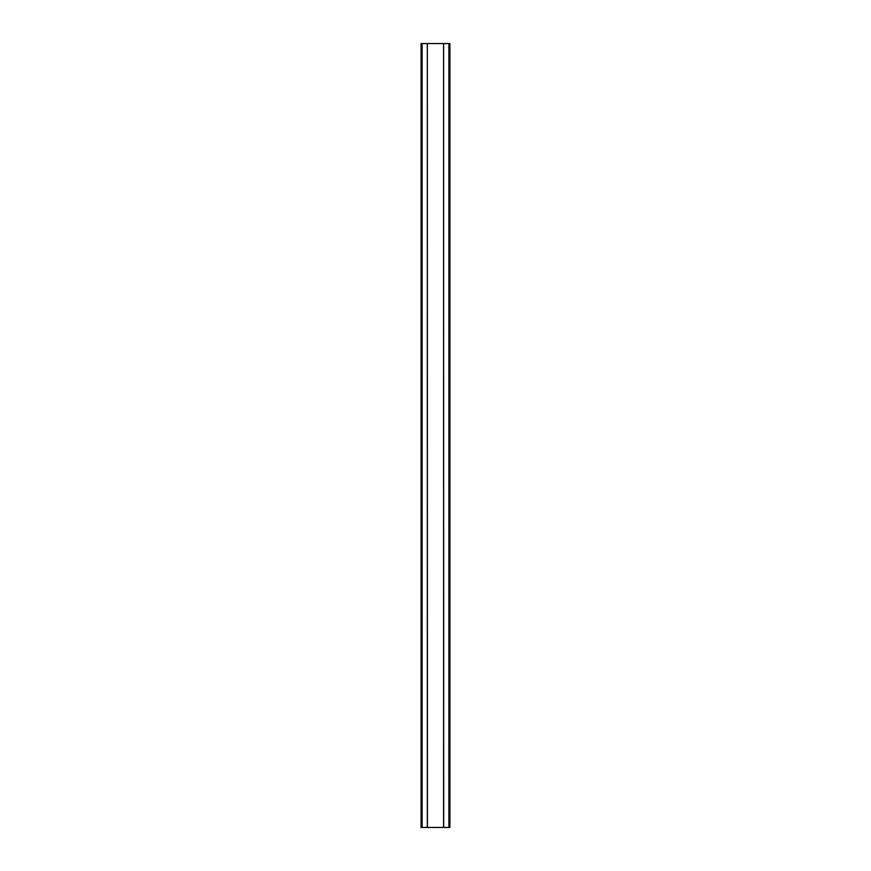 <?xml version="1.0" encoding="UTF-8"?>
<svg xmlns="http://www.w3.org/2000/svg" width="871" height="871" viewBox="0 0 871 871"><rect width="100%" height="100%" fill="white"/><g stroke="black" fill="none" stroke-linecap="round" stroke-linejoin="round"><path stroke-width="1.31" d="M443.589 827.45L443.589 43.55L427.323 43.55L427.411 827.45L443.677 827.45L443.589 43.55M421.292 827.45L427.323 827.45L427.323 43.55L421.096 43.55L421.096 827.45L421.292 43.55M443.677 827.45L449.904 827.45L449.904 43.55L443.677 43.55M422.087 827.45L422.087 43.55M421.902 827.45L421.902 43.55M449.708 827.45L449.708 43.55M449.098 827.45L449.098 43.55M448.913 827.45L448.913 43.55"/></g></svg>
